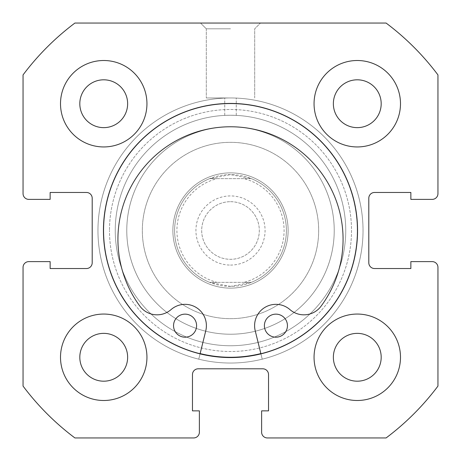 <?xml version="1.0" encoding="UTF-8"?>
<svg xmlns="http://www.w3.org/2000/svg" width="461" height="461" viewBox="0 0 461 461"><rect width="100%" height="100%" fill="white"/><g stroke="black" fill="none" stroke-linecap="round" stroke-linejoin="round"><path stroke-width="0.35" stroke-dasharray="2.31 1.73" d="M351.513 230.5A121.013 121.013 0 0 1 230.5 351.513A121.013 121.013 0 0 1 109.488 230.5A121.013 121.013 0 0 0 230.5 351.513A121.013 121.013 0 0 0 351.513 230.5A121.013 121.013 0 0 0 230.5 109.488A121.013 121.013 0 0 0 109.488 230.5A121.013 121.013 0 0 1 230.5 109.488A121.013 121.013 0 0 1 351.513 230.5M115.25 230.5A115.25 115.25 0 0 0 230.5 345.75A115.25 115.25 0 0 0 345.75 230.5A115.25 115.25 0 0 1 230.5 345.75A115.25 115.25 0 0 1 115.25 230.5A115.25 115.25 0 0 1 230.5 115.25C223.072 115.406 223.072 115.406 230.5 115.25C223.072 115.406 223.072 115.406 230.5 115.25C223.072 115.406 223.072 115.406 230.5 115.25C223.072 115.406 223.072 115.406 230.5 115.25C237.934 115.406 237.934 115.406 230.5 115.25C237.934 115.406 237.934 115.406 230.5 115.25C237.934 115.406 237.934 115.406 230.5 115.25C237.934 115.406 237.934 115.406 230.5 115.25A115.25 115.25 0 0 1 345.75 230.5A115.25 115.25 0 0 0 230.5 115.25A115.25 115.25 0 0 0 115.25 230.5M230.5 23.05L200.535 23.05L230.5 23.05M230.5 28.813L206.298 28.813L230.5 28.813M230.5 97.963L206.298 97.963L230.5 97.963M357.563 230.5A127.063 127.063 0 0 0 230.5 103.437A127.063 127.063 0 0 0 103.437 230.5A127.063 127.063 0 0 0 230.5 357.563A127.063 127.063 0 0 0 357.563 230.5A127.063 127.063 0 0 0 230.5 103.437A127.063 127.063 0 0 0 103.437 230.5A127.063 127.063 0 0 0 230.5 357.563A127.063 127.063 0 0 0 357.563 230.5A127.063 127.063 0 0 0 230.5 103.437A127.063 127.063 0 0 0 103.437 230.5A127.063 127.063 0 0 0 230.5 357.563A127.063 127.063 0 0 0 357.563 230.5A127.063 127.063 0 0 0 230.5 103.437A127.063 127.063 0 0 0 103.437 230.5A127.063 127.063 0 0 0 230.5 357.563A127.063 127.063 0 0 0 357.563 230.5A127.063 127.063 0 0 0 230.5 103.437A127.063 127.063 0 0 0 103.437 230.5A127.063 127.063 0 0 0 230.5 357.563A127.063 127.063 0 0 0 357.563 230.5A127.063 127.063 0 0 0 230.5 103.437A127.063 127.063 0 0 0 103.437 230.5A127.063 127.063 0 0 0 230.5 357.563A127.063 127.063 0 0 0 357.563 230.5A127.063 127.063 0 0 0 230.5 103.437A127.063 127.063 0 0 0 103.437 230.5A127.063 127.063 0 0 0 230.5 357.563A127.063 127.063 0 0 0 357.563 230.5M200.074 353.864L198.76 359.182A132.538 132.538 0 0 1 230.506 97.963A132.538 132.538 0 0 1 363.038 230.506A132.538 132.538 0 0 0 230.5 97.963A132.538 132.538 0 0 0 97.963 230.5A132.538 132.538 0 0 0 230.5 363.038A132.538 132.538 0 0 0 363.038 230.5A132.538 132.538 0 0 0 230.5 97.963A132.538 132.538 0 0 0 97.963 230.5A132.538 132.538 0 0 0 230.5 363.038A132.538 132.538 0 0 0 363.038 230.5A132.538 132.538 0 0 0 230.5 97.963A132.538 132.538 0 0 0 97.963 230.5A132.538 132.538 0 0 0 230.5 363.038A132.538 132.538 0 0 0 363.038 230.5A132.538 132.538 0 0 0 230.5 97.963A132.538 132.538 0 0 0 97.963 230.5A132.538 132.538 0 0 0 230.5 363.038A132.538 132.538 0 0 0 363.038 230.5A132.538 132.538 0 0 0 230.5 97.963A132.538 132.538 0 0 0 198.766 359.182L205.773 330.773A21.321 21.321 0 0 0 171.071 309.59A21.321 21.321 0 0 1 139.908 306.167A112.57 112.57 0 0 1 230.5 126.775A112.57 112.57 0 0 1 321.092 306.167A21.321 21.321 0 0 1 289.929 309.59A21.321 21.321 0 0 0 255.227 330.773L262.234 359.182A132.538 132.538 0 0 0 230.5 97.963A132.538 132.538 0 0 0 198.766 359.182L205.773 330.773A21.321 21.321 0 0 0 171.071 309.59A21.321 21.321 0 0 1 139.908 306.167A112.57 112.57 0 0 1 230.5 126.775A112.57 112.57 0 0 1 321.092 306.167A21.321 21.321 0 0 1 289.929 309.59A21.321 21.321 0 0 0 255.227 330.773L262.234 359.182A132.538 132.538 0 0 0 363.038 230.5A132.538 132.538 0 0 1 262.223 359.182L255.221 330.773A21.321 21.321 0 0 1 289.929 309.59A21.321 21.321 0 0 0 321.087 306.173A112.57 112.57 0 0 0 230.506 126.775A112.57 112.57 0 0 0 139.902 306.162A21.321 21.321 0 0 0 171.066 309.585A21.321 21.321 0 0 1 205.767 330.773L198.76 359.182A132.538 132.538 0 0 1 230.506 97.963A132.538 132.538 0 0 1 262.223 359.182L260.914 353.869M314.056 357.275A43.219 43.219 0 0 0 357.275 400.494A43.219 43.219 0 0 0 400.494 357.275A43.219 43.219 0 0 0 357.275 314.056A43.219 43.219 0 0 0 314.056 357.275A43.219 43.219 0 0 0 357.275 400.494A43.219 43.219 0 0 0 400.494 357.275A43.219 43.219 0 0 0 357.275 314.056A43.219 43.219 0 0 0 314.056 357.275A43.219 43.219 0 0 0 357.275 400.494A43.219 43.219 0 0 0 400.494 357.275A43.219 43.219 0 0 0 357.275 314.056A43.219 43.219 0 0 0 314.056 357.275M60.506 357.275A43.219 43.219 0 0 0 103.725 400.494A43.219 43.219 0 0 0 146.944 357.275A43.219 43.219 0 0 0 103.725 314.056A43.219 43.219 0 0 0 60.506 357.275A43.219 43.219 0 0 0 103.725 400.494A43.219 43.219 0 0 0 146.944 357.275A43.219 43.219 0 0 0 103.725 314.056A43.219 43.219 0 0 0 60.506 357.275A43.219 43.219 0 0 0 103.725 400.494A43.219 43.219 0 0 0 146.944 357.275A43.219 43.219 0 0 0 103.725 314.056A43.219 43.219 0 0 0 60.506 357.275M314.056 103.725A43.219 43.219 0 0 0 357.275 146.944A43.219 43.219 0 0 0 400.494 103.725A43.219 43.219 0 0 0 357.275 60.506A43.219 43.219 0 0 0 314.056 103.725A43.219 43.219 0 0 0 357.275 146.944A43.219 43.219 0 0 0 400.494 103.725A43.219 43.219 0 0 0 357.275 60.506A43.219 43.219 0 0 0 314.056 103.725A43.219 43.219 0 0 0 357.275 146.944A43.219 43.219 0 0 0 400.494 103.725A43.219 43.219 0 0 0 357.275 60.506A43.219 43.219 0 0 0 314.056 103.725M60.506 103.725A43.219 43.219 0 0 0 103.725 146.944A43.219 43.219 0 0 0 146.944 103.725A43.219 43.219 0 0 0 103.725 60.506A43.219 43.219 0 0 0 60.506 103.725A43.219 43.219 0 0 0 103.725 146.944A43.219 43.219 0 0 0 146.944 103.725A43.219 43.219 0 0 0 103.725 60.506A43.219 43.219 0 0 0 60.506 103.725A43.219 43.219 0 0 0 103.725 146.944A43.219 43.219 0 0 0 146.944 103.725A43.219 43.219 0 0 0 103.725 60.506A43.219 43.219 0 0 0 60.506 103.725M79.811 103.725A23.914 23.914 0 0 0 103.725 127.639A23.914 23.914 0 0 0 127.639 103.725A23.914 23.914 0 0 0 103.725 79.811A23.914 23.914 0 0 0 79.811 103.725M333.361 103.725A23.914 23.914 0 0 0 357.275 127.639A23.914 23.914 0 0 0 381.189 103.725A23.914 23.914 0 0 0 357.275 79.811A23.914 23.914 0 0 0 333.361 103.725M79.811 357.275A23.914 23.914 0 0 0 103.725 381.189A23.914 23.914 0 0 0 127.639 357.275A23.914 23.914 0 0 0 103.725 333.361A23.914 23.914 0 0 0 79.811 357.275M333.361 357.275A23.914 23.914 0 0 0 357.275 381.189A23.914 23.914 0 0 0 381.189 357.275A23.914 23.914 0 0 0 357.275 333.361A23.914 23.914 0 0 0 333.361 357.275M23.05 74.913L23.05 193.62A5.763 5.763 0 0 0 28.813 199.383L50.134 199.383L50.134 192.468L86.438 192.468A5.763 5.763 0 0 1 92.2 198.23L92.2 262.77A5.763 5.763 0 0 1 86.438 268.533L50.134 268.533L50.134 261.618L28.813 261.618A5.763 5.763 0 0 0 23.05 267.38L23.05 386.088A259.312 259.312 0 0 0 74.913 437.95L193.62 437.95A5.763 5.763 0 0 0 199.383 432.188L199.383 410.866L192.468 410.866L192.468 374.562A5.763 5.763 0 0 1 198.23 368.8L262.77 368.8A5.763 5.763 0 0 1 268.533 374.562L268.533 410.866L261.618 410.866L261.618 432.188A5.763 5.763 0 0 0 267.38 437.95L386.088 437.95A259.312 259.312 0 0 0 437.95 386.088L437.95 267.38A5.763 5.763 0 0 0 432.188 261.618L410.866 261.618L410.866 268.533L374.562 268.533A5.763 5.763 0 0 1 368.8 262.77L368.8 198.23A5.763 5.763 0 0 1 374.562 192.468L410.866 192.468L410.866 199.383L432.188 199.383A5.763 5.763 0 0 0 437.95 193.62L437.95 74.913A259.312 259.312 0 0 0 386.088 23.05L74.913 23.05A259.312 259.312 0 0 0 23.05 74.913M260.211 131.12A103.725 103.725 0 0 1 329.88 260.211A103.725 103.725 0 0 1 200.789 329.88A103.725 103.725 0 0 1 131.12 200.789A103.725 103.725 0 0 1 260.211 131.12A103.725 103.725 0 0 1 329.88 260.211A103.725 103.725 0 0 1 200.789 329.88A103.725 103.725 0 0 1 131.12 200.789A103.725 103.725 0 0 1 260.211 131.12M213.99 285.711A57.625 57.625 0 0 1 175.289 213.99A57.625 57.625 0 0 1 247.01 175.289A57.625 57.625 0 0 1 285.711 247.01A57.625 57.625 0 0 1 213.99 285.711A57.625 57.625 0 0 1 175.289 213.99A57.625 57.625 0 0 1 247.01 175.289A57.625 57.625 0 0 1 285.711 247.01A57.625 57.625 0 0 1 213.99 285.711M255.757 146.028A88.166 88.166 0 0 1 314.972 255.757A88.166 88.166 0 0 1 205.243 314.972A88.166 88.166 0 0 1 146.028 205.243A88.166 88.166 0 0 1 255.757 146.028A88.166 88.166 0 0 1 314.972 255.757A88.166 88.166 0 0 1 205.243 314.972A88.166 88.166 0 0 1 146.028 205.243A88.166 88.166 0 0 1 255.757 146.028M266.815 109.038A126.775 126.775 0 0 1 351.962 266.815A126.775 126.775 0 0 1 194.185 351.962A126.775 126.775 0 0 1 109.038 194.185A126.775 126.775 0 0 1 266.815 109.038A126.775 126.775 0 0 1 351.962 266.815A126.775 126.775 0 0 1 194.185 351.962A126.775 126.775 0 0 1 109.038 194.185A126.775 126.775 0 0 1 266.815 109.038M173.549 325.668A11.525 11.525 0 0 0 185.074 337.193A11.525 11.525 0 0 0 196.599 325.668A11.525 11.525 0 0 0 185.074 314.143A11.525 11.525 0 0 0 173.549 325.668A11.525 11.525 0 0 0 185.074 337.193A11.525 11.525 0 0 0 196.599 325.668A11.525 11.525 0 0 0 185.074 314.143A11.525 11.525 0 0 0 173.549 325.668A11.525 11.525 0 0 1 185.068 314.143A11.525 11.525 0 0 1 196.593 325.668A11.525 11.525 0 0 1 185.068 337.193A11.525 11.525 0 0 1 173.543 325.662M264.401 325.668A11.525 11.525 0 0 0 275.926 337.193A11.525 11.525 0 0 0 287.451 325.668A11.525 11.525 0 0 0 275.926 314.143A11.525 11.525 0 0 0 264.401 325.668A11.525 11.525 0 0 0 275.926 337.193A11.525 11.525 0 0 0 287.451 325.668A11.525 11.525 0 0 0 275.926 314.143A11.525 11.525 0 0 0 264.401 325.668M200.143 353.587A126.775 126.775 0 0 1 105.246 210.936A126.775 126.775 0 0 1 250.064 105.246A126.775 126.775 0 0 1 260.845 353.587M355.754 250.064A126.775 126.775 0 0 1 210.936 355.754A126.775 126.775 0 0 1 105.246 210.936A126.775 126.775 0 0 1 250.064 105.246A126.775 126.775 0 0 1 355.754 250.064M332.98 246.508A103.725 103.725 0 0 1 214.492 332.98A103.725 103.725 0 0 1 128.02 214.492A103.725 103.725 0 0 1 246.508 128.02A103.725 103.725 0 0 1 332.98 246.508A103.725 103.725 0 0 1 214.492 332.98A103.725 103.725 0 0 1 128.02 214.492A103.725 103.725 0 0 1 246.508 128.02A103.725 103.725 0 0 1 332.98 246.508M287.445 325.668A11.525 11.525 0 0 1 275.92 337.193A11.525 11.525 0 0 1 264.395 325.668A11.525 11.525 0 0 1 275.926 314.143A11.525 11.525 0 0 1 287.445 325.668M230.5 265.075A34.575 34.575 0 0 0 265.075 230.5A34.575 34.575 0 0 0 230.5 195.925A34.575 34.575 0 0 0 195.925 230.5A34.575 34.575 0 0 0 230.5 265.075M230.5 201.688A28.813 28.813 0 0 1 259.312 230.5A28.813 28.813 0 0 1 230.5 259.312A28.813 28.813 0 0 1 201.688 230.5A28.813 28.813 0 0 1 230.5 201.688A28.813 28.813 0 0 1 259.312 230.5A28.813 28.813 0 0 1 230.5 259.312A28.813 28.813 0 0 1 201.688 230.5A28.813 28.813 0 0 1 230.5 201.688M230.5 286.396A55.896 55.896 0 0 1 174.604 230.5A55.896 55.896 0 0 1 230.5 174.604A55.896 55.896 0 0 1 286.396 230.5A55.896 55.896 0 0 1 230.5 286.396L209.651 282.363L216.998 282.363A53.591 53.591 0 0 1 216.998 178.638L209.651 178.638A55.896 55.896 0 0 0 209.651 282.363L251.349 282.363L230.5 286.396M230.5 288.125A57.625 57.625 0 0 1 172.875 230.5A57.625 57.625 0 0 1 230.5 172.875A57.625 57.625 0 0 1 288.125 230.5A57.625 57.625 0 0 1 230.5 288.125A57.625 57.625 0 0 1 172.875 230.5A57.625 57.625 0 0 1 230.5 172.875A57.625 57.625 0 0 1 288.125 230.5A57.625 57.625 0 0 1 230.5 288.125M230.5 345.75A115.25 115.25 0 0 1 115.25 230.5A115.25 115.25 0 0 1 230.5 115.25A115.25 115.25 0 0 1 345.75 230.5A115.25 115.25 0 0 1 230.5 345.75A115.25 115.25 0 0 1 115.25 230.5A115.25 115.25 0 0 1 230.5 115.25A115.25 115.25 0 0 1 345.75 230.5A115.25 115.25 0 0 1 230.5 345.75M251.349 282.363A55.896 55.896 0 0 0 251.349 178.638L244.002 178.638A53.591 53.591 0 0 1 244.002 282.363L251.349 282.363A55.896 55.896 0 0 0 251.349 178.638L230.5 174.604L209.651 178.638A55.896 55.896 0 0 0 209.651 282.363M244.002 282.363L216.998 282.363M244.002 178.638L216.998 178.638M251.349 178.638L209.651 178.638M206.298 28.813L200.535 23.05L206.298 28.813L206.298 97.963L206.298 28.813M224.738 115.394L224.738 97.963L224.738 115.394M254.703 97.963L254.703 28.813L260.465 23.05L254.703 28.813L254.703 97.963M236.263 115.394L236.263 97.963L236.263 115.394"/><path stroke-width="0.69" d="M357.563 230.5A127.063 127.063 0 0 0 230.5 103.437A127.063 127.063 0 0 0 103.437 230.5A127.063 127.063 0 0 0 230.5 357.563A127.063 127.063 0 0 0 357.563 230.5M314.056 357.275A43.219 43.219 0 0 0 357.275 400.494A43.219 43.219 0 0 0 400.494 357.275A43.219 43.219 0 0 0 357.275 314.056A43.219 43.219 0 0 0 314.056 357.275M60.506 357.275A43.219 43.219 0 0 0 103.725 400.494A43.219 43.219 0 0 0 146.944 357.275A43.219 43.219 0 0 0 103.725 314.056A43.219 43.219 0 0 0 60.506 357.275M314.056 103.725A43.219 43.219 0 0 0 357.275 146.944A43.219 43.219 0 0 0 400.494 103.725A43.219 43.219 0 0 0 357.275 60.506A43.219 43.219 0 0 0 314.056 103.725M60.506 103.725A43.219 43.219 0 0 0 103.725 146.944A43.219 43.219 0 0 0 146.944 103.725A43.219 43.219 0 0 0 103.725 60.506A43.219 43.219 0 0 0 60.506 103.725M127.639 103.725A23.914 23.914 0 0 1 103.725 127.639A23.914 23.914 0 0 1 79.811 103.725A23.914 23.914 0 0 1 103.725 79.811A23.914 23.914 0 0 1 127.639 103.725M381.189 103.725A23.914 23.914 0 0 1 357.275 127.639A23.914 23.914 0 0 1 333.361 103.725A23.914 23.914 0 0 1 357.275 79.811A23.914 23.914 0 0 1 381.189 103.725M127.639 357.275A23.914 23.914 0 0 1 103.725 381.189A23.914 23.914 0 0 1 79.811 357.275A23.914 23.914 0 0 1 103.725 333.361A23.914 23.914 0 0 1 127.639 357.275M381.189 357.275A23.914 23.914 0 0 1 357.275 381.189A23.914 23.914 0 0 1 333.361 357.275A23.914 23.914 0 0 1 357.275 333.361A23.914 23.914 0 0 1 381.189 357.275M74.913 23.05A259.312 259.312 0 0 0 23.05 74.913L23.05 193.62A5.763 5.763 0 0 0 28.813 199.383L50.134 199.383L50.134 192.468L86.438 192.468A5.763 5.763 0 0 1 92.2 198.23L92.2 262.77A5.763 5.763 0 0 1 86.438 268.533L50.134 268.533L50.134 261.618L28.813 261.618A5.763 5.763 0 0 0 23.05 267.38L23.05 386.088A259.312 259.312 0 0 0 74.913 437.95L193.62 437.95A5.763 5.763 0 0 0 199.383 432.188L199.383 410.866L192.468 410.866L192.468 374.562A5.763 5.763 0 0 1 198.23 368.8L262.77 368.8A5.763 5.763 0 0 1 268.533 374.562L268.533 410.866L261.618 410.866L261.618 432.188A5.763 5.763 0 0 0 267.38 437.95L386.088 437.95A259.312 259.312 0 0 0 437.95 386.088L437.95 267.38A5.763 5.763 0 0 0 432.188 261.618L410.866 261.618L410.866 268.533L374.562 268.533A5.763 5.763 0 0 1 368.8 262.77L368.8 198.23A5.763 5.763 0 0 1 374.562 192.468L410.866 192.468L410.866 199.383L432.188 199.383A5.763 5.763 0 0 0 437.95 193.62L437.95 74.913A259.312 259.312 0 0 0 386.088 23.05L74.913 23.05M260.845 353.587A126.775 126.775 0 0 1 200.143 353.587M287.445 325.668A11.525 11.525 0 0 1 275.92 337.193A11.525 11.525 0 0 1 264.395 325.668A11.525 11.525 0 0 1 275.926 314.143A11.525 11.525 0 0 1 287.445 325.668M196.593 325.668A11.525 11.525 0 0 1 185.068 337.193A11.525 11.525 0 0 1 173.543 325.662A11.525 11.525 0 0 1 185.068 314.143A11.525 11.525 0 0 1 196.593 325.668M260.914 353.869L255.221 330.773A21.321 21.321 0 0 1 289.929 309.59A21.321 21.321 0 0 0 321.087 306.173A112.57 112.57 0 0 0 230.506 126.775A112.57 112.57 0 0 0 139.902 306.162A21.321 21.321 0 0 0 171.066 309.585A21.321 21.321 0 0 1 205.767 330.773L200.074 353.864"/></g></svg>
